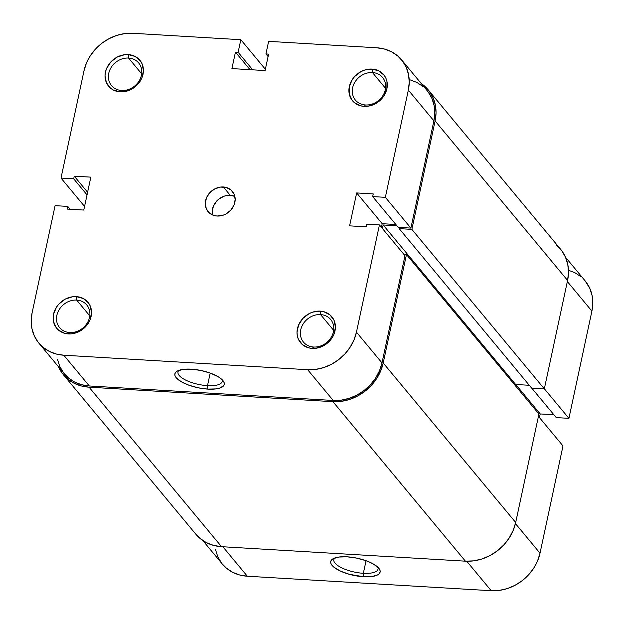 <?xml version="1.0" encoding="UTF-8"?>
<svg xmlns="http://www.w3.org/2000/svg" width="624" height="624" viewBox="0 0 624 624"><rect width="100%" height="100%" fill="white"/><g stroke="black" fill="none" stroke-linecap="round" stroke-linejoin="round"><path stroke-width="0.94" d="M313.607 347.022A17.683 15.179 -39.7 0 0 333.419 331.781A17.683 15.179 -39.7 0 0 320.557 314.59L320.213 311.126A20.327 17.441 140.3 0 1 334.994 330.884A20.327 17.441 140.3 0 1 312.218 348.403L313.607 347.022A17.683 15.179 140.3 0 1 303.475 342.108A17.683 15.179 140.3 0 1 303.116 324.028A17.683 15.179 140.3 0 1 320.557 314.59A17.683 15.179 140.3 0 1 330.681 319.511A17.683 15.179 140.3 0 1 331.048 337.592A17.683 15.179 140.3 0 1 313.607 347.022L312.218 348.403L315.962 348.262L323.326 345.883L329.612 341.047L332.038 337.927L333.856 334.495L335.416 327.226L334.051 320.338L329.971 314.886L323.794 311.704L320.213 311.126L312.718 312.117L309.106 313.646L302.819 318.482L298.576 325.034L297.016 332.303L297.336 335.868L298.381 339.191L302.461 344.643L308.63 347.825L312.218 348.403A20.327 17.441 140.3 0 1 297.437 328.653A20.327 17.441 140.3 0 1 320.213 311.126L320.557 314.59L333.661 330.369L320.557 314.59A17.683 15.179 -39.7 0 0 300.737 329.839A17.683 15.179 -39.7 0 0 313.607 347.022M69.724 332.537A17.683 15.179 -39.7 0 0 89.544 317.288A17.683 15.179 -39.7 0 0 76.682 300.097L76.331 296.634A20.327 17.441 140.3 0 1 91.112 316.391A20.327 17.441 140.3 0 1 68.344 333.91L69.724 332.537A17.683 15.179 140.3 0 1 59.6 327.616A17.683 15.179 140.3 0 1 59.233 309.535A17.683 15.179 140.3 0 1 76.682 300.097A17.683 15.179 140.3 0 1 86.806 305.019A17.683 15.179 140.3 0 1 87.173 323.099A17.683 15.179 140.3 0 1 69.724 332.537L68.344 333.91L72.08 333.77L79.451 331.391L82.789 329.246L88.156 323.435L89.973 320.003L91.533 312.733L90.168 305.846L88.444 302.882L83.218 298.483L76.331 296.634L72.595 296.774L65.224 299.161L58.945 303.989L56.519 307.109L53.555 314.161L53.461 321.376L56.23 327.662L58.586 330.151L64.756 333.341L68.344 333.91A20.327 17.441 140.3 0 1 53.555 314.161A20.327 17.441 140.3 0 1 76.331 296.634L76.682 300.097L89.786 315.877L76.682 300.097A17.683 15.179 -39.7 0 0 56.862 315.346A17.683 15.179 -39.7 0 0 69.724 332.537M365.492 104.972A17.683 15.179 -39.7 0 0 385.312 89.731A17.683 15.179 -39.7 0 0 372.45 72.54L372.099 69.077A20.327 17.441 140.3 0 1 386.888 88.834A20.327 17.441 140.3 0 1 364.112 106.353L365.492 104.972A17.683 15.179 140.3 0 1 355.368 100.058A17.683 15.179 140.3 0 1 355.001 81.978A17.683 15.179 140.3 0 1 372.45 72.54A17.683 15.179 140.3 0 1 382.574 77.462A17.683 15.179 140.3 0 1 382.941 95.542A17.683 15.179 140.3 0 1 365.492 104.972L364.112 106.353L367.848 106.213L375.219 103.834L381.498 98.998L383.924 95.878L386.888 88.834L386.981 81.611L385.936 78.289L384.212 75.325L378.986 70.925L372.099 69.077L364.611 70.067L360.992 71.596L354.713 76.432L352.287 79.552L349.323 86.603L349.229 93.818L351.998 100.105L354.354 102.593L360.524 105.776L364.112 106.353A20.327 17.441 140.3 0 1 349.323 86.603A20.327 17.441 140.3 0 1 372.099 69.077L372.45 72.54L385.554 88.319L372.45 72.54A17.683 15.179 -39.7 0 0 352.63 87.789A17.683 15.179 -39.7 0 0 365.492 104.972M121.618 90.488A17.683 15.179 -39.7 0 0 141.43 75.239A17.683 15.179 -39.7 0 0 128.567 58.048L128.224 54.584A20.327 17.441 140.3 0 1 143.005 74.342A20.327 17.441 140.3 0 1 120.229 91.861L121.618 90.488A17.683 15.179 140.3 0 1 111.493 85.566A17.683 15.179 140.3 0 1 111.127 67.486A17.683 15.179 140.3 0 1 128.567 58.048A17.683 15.179 140.3 0 1 138.7 62.969A17.683 15.179 140.3 0 1 139.058 81.05A17.683 15.179 140.3 0 1 121.618 90.488L120.229 91.861L123.973 91.72L131.336 89.341L134.683 87.196L140.049 81.385L141.866 77.953L143.426 70.684L142.061 63.796L140.33 60.832L135.104 56.433L128.224 54.584L124.48 54.725L117.117 57.112L110.83 61.94L106.587 68.492L105.448 72.111L105.027 75.769L106.392 82.657L110.471 88.101L113.35 90.02L120.229 91.861A20.327 17.441 140.3 0 1 105.448 72.111A20.327 17.441 140.3 0 1 128.224 54.584L128.567 58.048L141.671 73.827L128.567 58.048A17.683 15.179 -39.7 0 0 108.755 73.297A17.683 15.179 -39.7 0 0 121.618 90.488M207.503 385.648A22.612 7.847 -167.9 0 0 221.965 379.532A22.612 7.847 12.1 0 1 222.191 381.459A22.612 7.847 12.1 0 1 207.503 385.648L210.202 373.066L200.842 370.453L191.287 369.166A25.249 8.759 12.1 0 1 223.181 380.89A25.249 8.759 12.1 0 1 207.847 389.111L207.503 385.648A22.612 7.847 12.1 0 1 177.98 371.982A22.612 7.847 12.1 0 1 178.979 370.321A22.612 7.847 -167.9 0 0 184.657 379.571A22.612 7.847 -167.9 0 0 207.503 385.648L207.847 389.111L216.146 388.885L219.414 388.198L223.564 385.835L224.289 384.236L224.063 382.442L220.834 378.55L217.948 376.6L210.21 373.066L207.503 385.648M212.441 214.594L212.191 211.817L213.4 206.146L216.707 201.045L219.001 198.955L224.422 196.084L227.347 195.421L230.264 195.312L234.858 196.388A15.834 13.588 -39.7 0 0 230.264 195.312L223.337 186.974A15.834 13.588 140.3 0 1 232.401 191.381A15.834 13.588 140.3 0 1 232.729 207.574A15.834 13.588 140.3 0 1 217.105 216.021L222.947 215.249L225.763 214.055L230.662 210.288L233.969 205.179L235.178 199.516L234.117 194.15L230.942 189.907L226.13 187.418L220.42 187.083L214.679 188.939L209.781 192.707L206.474 197.808L205.265 203.479L206.326 208.845L209.5 213.088L214.313 215.569L217.105 216.021A15.834 13.588 140.3 0 1 208.042 211.614A15.834 13.588 140.3 0 1 207.714 195.421A15.834 13.588 140.3 0 1 223.337 186.974L230.264 195.312A15.834 13.588 -39.7 0 0 212.511 214.945M379.439 224.929L356.452 332.155L381.997 362.911L404.984 255.684L379.439 224.929L356.452 332.155L354.011 339.901L350.119 347.256L344.916 353.941L338.614 359.697L331.453 364.299L323.7 367.575L315.666 369.4L307.655 369.704L63.773 355.212L56.09 353.98L49.031 351.257L42.861 347.155L37.83 341.827L34.125 335.478L31.886 328.349L31.2 320.72L32.097 312.881L55.084 205.655L67.766 206.411L67.197 209.071L83.78 210.054L90.839 177.138L74.256 176.155L73.679 178.815L61.004 178.066L84.56 206.427L61.004 178.066L83.99 70.832L61.004 178.066L73.679 178.815L74.256 176.155L87.602 192.223L74.256 176.155L90.839 177.138L83.78 210.054L67.197 209.071L67.766 206.411L70.122 209.243L67.766 206.411L55.084 205.655L32.097 312.881A43.547 37.37 140.3 0 0 38.836 343.099L64.373 373.854A43.547 37.37 -39.7 0 0 89.318 385.967L333.193 400.46L341.211 400.156L349.245 398.33L356.99 395.054L364.159 390.452L370.461 384.696L375.656 378.011L379.556 370.656L381.997 362.911L404.984 255.684L379.439 224.929L366.764 224.172L379.439 224.929M401.606 59.888L427.151 90.644A43.547 37.37 -39.7 0 1 433.891 120.861L408.346 90.106L385.359 197.332L410.896 228.088L433.891 120.861L408.346 90.106A43.547 37.37 140.3 0 0 401.606 59.888A43.547 37.37 140.3 0 0 376.67 47.775L268.632 41.356L265.933 53.945L268.094 56.542L265.933 53.945L268.616 54.109L265.083 70.567L231.917 68.593L235.443 52.135L238.126 52.291L240.825 39.71L132.787 33.29A43.547 37.37 140.3 0 0 83.99 70.832L86.432 63.086L90.324 55.731L95.527 49.046L101.829 43.298L108.989 38.688L116.743 35.412L124.777 33.587L132.787 33.29L240.825 39.71L238.126 52.291L235.443 52.135L231.917 68.593L265.083 70.567L268.616 54.109L265.933 53.945L268.632 41.356L376.67 47.775L384.353 49.015L391.412 51.73L397.582 55.84L402.613 61.168L406.318 67.517L408.556 74.638L409.243 82.267L408.346 90.106L385.359 197.332L372.676 196.583L373.246 193.916L356.663 192.933L349.604 225.849L366.187 226.84L366.764 224.172L366.187 226.84L349.604 225.849L356.663 192.933L382.208 223.688L395.866 224.5L382.208 223.688L381.428 227.315L382.208 223.688L356.663 192.933L373.246 193.916L372.676 196.583L398.221 227.331L410.896 228.088L433.891 120.861L434.788 113.022L434.101 105.394L431.863 98.272L428.158 91.923M423.127 86.588L416.957 82.485L409.898 79.763M57.424 359.104L59.662 366.226L63.375 372.575M64.303 373.76L68.406 377.91L74.568 382.013L81.635 384.735L89.318 385.967L63.773 355.212L307.655 369.704L333.193 400.46L89.318 385.967L63.773 355.212A43.547 37.37 140.3 0 1 38.836 343.099M191.287 369.166L182.988 369.392L177.216 371.108L175.57 372.442L174.845 374.041L175.071 375.835L176.241 377.754L181.186 381.677L188.924 385.211L198.292 387.824L207.847 389.111A25.249 8.759 12.1 0 1 181.108 381.631A25.249 8.759 12.1 0 1 177.31 371.054A25.249 8.759 12.1 0 1 191.287 369.166M240.825 39.71L265.364 69.256L240.825 39.71M87.032 194.891L73.679 178.815L87.032 194.891M235.443 52.135L250.013 69.67L235.443 52.135M238.126 52.291L252.689 69.826L238.126 52.291M410.896 228.088L398.221 227.331L372.676 196.583L385.359 197.332L410.896 228.088M307.655 369.704L333.193 400.46A43.547 37.37 -39.7 0 0 381.997 362.911L356.452 332.155A43.547 37.37 140.3 0 1 307.655 369.704M195.757 534.105L199.984 538.372L206.333 542.607L213.611 545.407L221.528 546.679L89.06 387.176L332.935 401.669L465.41 561.171L221.528 546.679L89.06 387.176A44.873 38.501 140.3 0 1 63.359 374.696A44.873 38.501 140.3 0 1 58.453 366.725L62.322 373.386L67.509 378.877L73.866 383.105L81.136 385.905L89.06 387.176L332.935 401.669L465.41 561.171A44.873 38.501 -39.7 0 0 515.689 522.483L383.214 362.981A44.873 38.501 140.3 0 1 332.935 401.669L341.195 401.357L349.471 399.477L357.458 396.1L364.837 391.357L371.327 385.429L376.685 378.542L380.695 370.96L383.214 362.981L406.466 254.545L538.933 414.047L515.689 522.483L383.214 362.981L406.466 254.545L403.915 254.389L406.466 254.545L538.933 414.047L515.689 522.483L513.17 530.462L509.161 538.044L503.802 544.931L497.305 550.859L489.926 555.602L481.946 558.979L473.663 560.859L465.41 561.171L221.528 546.679A44.873 38.501 -39.7 0 1 195.835 534.199L63.359 374.696M515.377 385.679L515.635 384.47L383.167 224.968L382.411 228.501L383.167 224.968L515.635 384.47L529.292 385.281L515.635 384.47L515.377 385.679M396.934 225.787L383.167 224.968L396.934 225.787M556.491 245.123L561.678 250.614L565.492 257.158L567.801 264.498L568.503 272.36L567.583 280.433L544.331 388.869L531.648 388.12L399.181 228.618L399.438 227.409L399.181 228.618L531.648 388.12L544.331 388.869L411.863 229.375L399.181 228.618L411.863 229.375L435.107 120.931L567.583 280.433L544.331 388.869L411.863 229.375L435.107 120.931L567.583 280.433A44.873 38.501 -39.7 0 0 560.641 249.304L428.165 89.801A44.873 38.501 140.3 0 1 435.107 120.931L436.028 112.858L435.326 104.996L433.017 97.656L429.203 91.112L424.016 85.628L421.223 83.515A44.873 38.501 140.3 0 1 428.165 89.801M334.823 557.965A22.612 7.847 -167.9 0 0 340.509 567.216A22.612 7.847 -167.9 0 0 363.355 573.3L363.698 576.763A25.249 8.759 12.1 0 1 336.96 569.283A25.249 8.759 12.1 0 1 333.161 558.698A25.249 8.759 12.1 0 1 347.139 556.819L338.84 557.045L333.068 558.753L331.422 560.095L330.697 561.694L330.923 563.48L332.085 565.399L334.152 567.372L340.618 571.178L349.346 574.306L363.698 576.763L371.998 576.529L377.77 574.821L379.415 573.479L380.141 571.88L379.915 570.094L376.685 566.202L370.211 562.396L366.054 560.719L363.355 573.3A22.612 7.847 12.1 0 1 333.832 559.627A22.612 7.847 12.1 0 1 334.823 557.965M568.916 418.345L544.354 388.775L568.916 418.345L591.903 311.119L568.916 418.345L556.234 417.589L568.916 418.345M565.547 257.275L585.164 280.901A43.547 37.37 -39.7 0 1 591.903 311.119L567.341 281.541L591.903 311.119L592.8 303.28L592.114 295.651L589.875 288.522L585.078 280.8M491.213 590.71L499.223 590.413L507.257 588.588L515.011 585.312L522.171 580.702L528.473 574.954L533.676 568.269L537.568 560.914L540.01 553.168L562.996 445.934L540.01 553.168L515.44 523.583L540.01 553.168A43.547 37.37 -39.7 0 1 491.213 590.71L247.33 576.225L491.213 590.71L466.721 561.226L491.213 590.71M539.44 417.573L540.22 413.946L553.878 414.757L540.22 413.946L515.752 384.478L540.22 413.946L539.44 417.573M581.139 276.845L574.969 272.743L567.91 270.02M215.444 549.362L217.682 556.483L221.387 562.832M222.316 564.018L226.418 568.16L232.588 572.27L239.647 574.985L247.33 576.225L222.862 546.757L247.33 576.225A43.547 37.37 -39.7 0 1 222.394 564.112L202.777 540.485M366.054 560.719L356.694 558.106L347.139 556.819A25.249 8.759 12.1 0 1 379.033 568.534A25.249 8.759 12.1 0 1 363.698 576.763L363.355 573.3L366.054 560.711M538.442 416.364L562.996 445.934L538.442 416.364M531.765 388.128L556.234 417.589L531.765 388.128M377.816 567.185A22.612 7.847 12.1 0 1 378.043 569.104A22.612 7.847 12.1 0 1 363.355 573.3A22.612 7.847 -167.9 0 0 377.816 567.185"/></g></svg>
